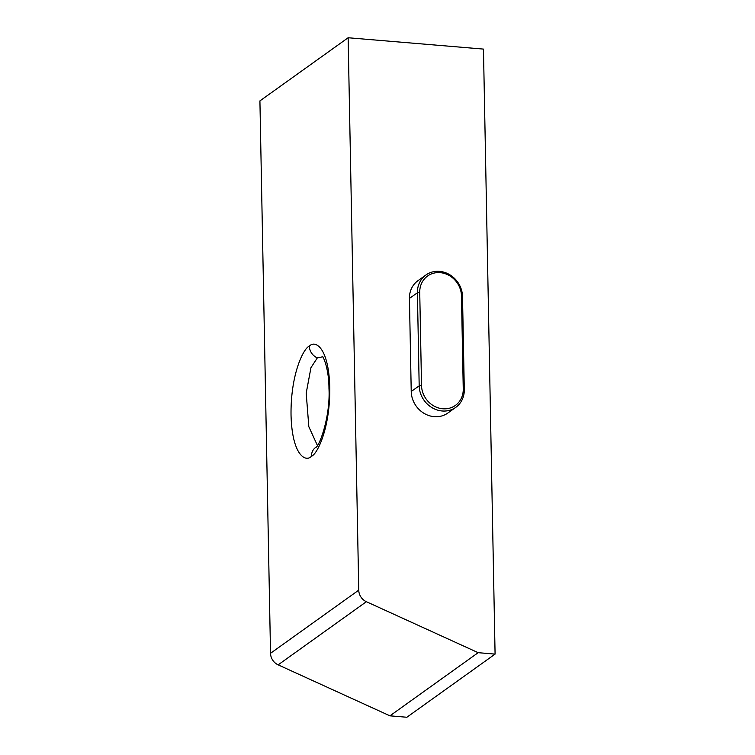 <?xml version="1.0" encoding="UTF-8"?>
<svg xmlns="http://www.w3.org/2000/svg" width="755" height="755" viewBox="0 0 755 755"><rect width="100%" height="100%" fill="white"/><g stroke="black" fill="none" stroke-linecap="round" stroke-linejoin="round"><path stroke-width="1.13" d="M442.798 408.776A22.339 20.074 54.4 0 0 463.249 388.995L461.465 295.922A22.339 20.074 54.4 0 0 440.184 272.649A22.339 20.074 54.4 0 0 419.733 292.421L421.526 385.503A22.339 20.074 54.4 0 0 442.798 408.776M464.297 389.599A24.141 21.706 -125.6 0 1 455.793 407.341A24.141 21.706 -125.6 0 1 442.185 410.984A24.141 21.706 -125.6 0 1 419.185 385.824L417.402 292.742A24.141 21.706 -125.6 0 1 425.905 274.999A24.141 21.706 -125.6 0 1 439.504 271.366A24.141 21.706 -125.6 0 1 462.513 296.526L464.297 389.599L463.249 388.995M425.905 274.999L417.94 280.7A24.141 21.706 54.4 0 0 409.436 298.442L417.402 292.742L419.733 292.421M322.621 356.813L317.345 357.87L310.956 367.666L306.2 393.157L308.833 426.707L317.393 445.441M348.14 37.75L483.464 49.094L495.082 654.104L478.17 652.679L366.373 601.707A12.071 10.853 -125.6 0 1 358.748 590.146L348.14 37.75L259.918 100.896L270.526 653.302L358.748 590.146M478.17 652.679L389.948 715.834L406.86 717.25L495.082 654.104M389.948 715.834L278.151 664.853A12.071 10.853 -125.6 0 1 270.526 653.302M409.436 298.442L411.23 391.515A24.141 21.706 54.4 0 0 424.187 413.429A24.141 21.706 54.4 0 0 447.838 413.042L455.793 407.341M411.23 391.515L419.185 385.824L421.526 385.503M462.513 296.526L461.465 295.922M315.732 447.366A12.071 10.853 54.4 0 0 315.703 447.385L315.703 447.385A12.071 10.853 54.4 0 0 311.456 456.256C305.832 462.522 292.081 455.624 291.034 415.071C290.515 374.131 303.633 347.998 309.342 346.158C314.967 339.892 328.718 346.79 329.765 387.343C330.284 428.283 317.166 454.416 311.456 456.256M317.345 357.87A12.071 10.853 -125.6 0 1 309.342 346.158M278.151 664.853L366.373 601.707M322.366 356.52C321.951 354.369 328.925 366.383 328.972 388.466C330.52 416.769 319.101 447.243 315.703 447.385L315.703 447.385"/></g></svg>
